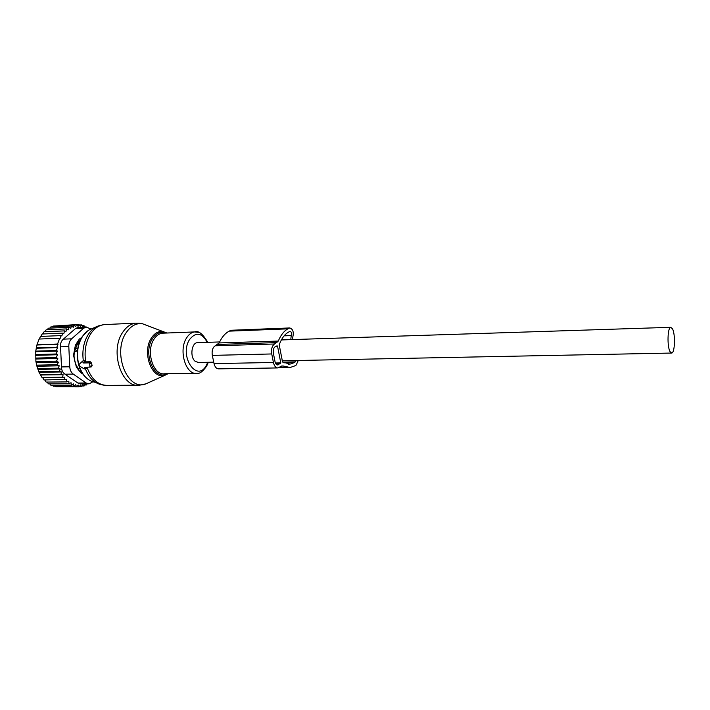 <?xml version="1.0" encoding="UTF-8"?>
<svg xmlns="http://www.w3.org/2000/svg" width="710" height="710" viewBox="0 0 710 710"><rect width="100%" height="100%" fill="white"/><g stroke="black" fill="none" stroke-linecap="round" stroke-linejoin="round"><path stroke-width="1.06" d="M88.812 362.872L83.576 362.987L82.227 361.452L78.97 364.541L79.378 365.934L83.984 368.792L84.792 368.037L84.596 367.221L89.913 367.114L89.673 363.715L88.812 362.872L90.294 361.754L85.369 361.86L83.807 360.21L82.289 361.399M84.428 368.889L86.345 368.499L86.673 367.185M90.001 367.097L91.617 366.777L92.096 365.552L91.492 363.005L90.294 361.754M83.576 362.987L85.369 361.86M198.037 342.646L197.362 342.664C191.372 342.886 189.756 357.441 195.312 361.408L198.551 362.473L213.737 362.171M672.512 328.845L670.719 327.31C667.569 327.434 667.001 346.373 670.018 351.619L671.749 353.048C674.899 352.861 675.476 334.277 672.512 328.845M80.39 339.992L77.088 343.711L78.916 343.649L77.106 344.483L75.562 348.761L76.156 351.352L74.319 351.406L74.035 355.887C74.257 361.053 75.757 365.348 78.517 368.792L80.026 368.765M76.156 351.352L77.603 349.489M78.517 368.792L78.278 369.59M77.088 343.711L76.183 343.959M80.763 370.371L82.52 373.407M36.183 362.721L36.565 365.153L57.164 364.736L58.433 362.233L56.507 361.159L35.899 361.63L36.183 362.721L58.433 362.233M58.3 386.781L79.005 386.87L80.576 384.962L81.57 386.639L82.963 384.554L84.082 385.991L85.244 383.861M55.265 386.204L55.966 386.799L76.431 386.693L78.153 384.98L79.005 386.87M52.38 385.211L53.392 386.213L73.875 386.098L75.739 384.616L76.431 386.693M49.664 383.835L50.871 385.228L71.373 385.095L73.361 383.861L73.875 386.098M47.117 382.069L48.44 383.844L68.959 383.693L71.044 382.726L71.373 385.095M44.765 379.957L46.132 382.078L66.669 381.909L68.835 381.217L68.959 383.693M42.636 377.507L43.984 379.965L66.749 379.362L66.669 381.909M36.565 365.153L38.766 371.774L42.014 377.516L64.823 377.179L64.539 379.761M36.964 344.998L57.998 344.27L57.563 344.03L59.693 338.253L39.121 339.043L36.982 344.749L35.74 351.13L35.899 361.63M39.227 339.043L40.541 336.425L61.096 335.599L60.128 338.492L59.693 338.253M40.763 336.416L42.183 334.002L62.72 333.141L61.832 335.999L61.096 335.599M42.573 333.984L44.064 331.774L64.592 330.878L63.776 333.727L62.72 333.141M44.703 331.748L46.15 329.822L66.66 328.908L65.941 331.641L64.592 330.878M36.991 366.245L59.267 365.819L57.164 364.736M87.064 383.853L86.513 384.953L84.641 384.971M81.996 386L84.082 385.991M79.192 386.648L81.57 386.639M40.852 374.995L63.092 374.702L40.266 374.773M39.316 372.288L61.575 371.951L59.356 371.445L38.766 371.774M38.029 369.36L60.288 368.978L58.122 368.179L37.523 368.543M35.686 359.02L57.812 358.479L56.152 357.565L35.553 358.08M35.553 355.337L57.474 354.743L56.099 353.997L35.5 354.565M35.74 351.725L57.404 351.086L56.338 350.509L35.74 351.13M36.219 348.282L57.572 347.589L36.237 347.864M36.982 344.749L57.563 344.03M86.54 327.026L84.668 326.875M84.801 327.124L84.002 325.65L82.058 325.739M66.66 328.908L68.284 329.848L68.914 327.257L70.796 328.366L71.319 325.97L73.299 327.257L73.813 325.082L75.677 326.609L76.361 324.603L78.091 326.351L78.934 324.541L80.505 326.485L81.49 324.896L82.892 326.999L84.002 325.65M86.203 327.061L83.585 328.286L71.612 338.821L63.367 339.131L75.375 328.659L77.852 327.443L86.203 327.061L90.986 329.058M78.517 327.408L77.852 327.443M81.49 324.896L79.307 324.994M78.934 324.541L76.423 324.665M76.361 324.603L55.504 325.943M73.813 325.082L53.365 326.05L52.567 326.84M71.319 325.97L50.845 326.919L49.744 328.135M68.914 327.257L48.422 328.197L47.1 329.786M71.612 338.821C69.678 340.658 68.737 343.241 68.808 346.551L69.749 366.777C69.988 370.079 71.151 372.519 73.254 374.09L86.105 382.974L77.896 383.036L65 374.205C62.684 372.643 61.513 370.221 61.486 366.937L60.545 346.826C60.27 343.533 61.211 340.969 63.367 339.131M81.757 337.463L79.316 339.114L75.402 345.166L73.512 355.257L76.423 367.292L80.869 372.786L82.892 373.957M86.105 382.974L89.14 383.835L92.806 381.794M77.896 383.036L80.78 383.897L88.484 383.844M57.998 344.27L56.827 347.19M57.572 347.589L56.338 350.509M57.404 351.086L56.099 353.997M57.474 354.743L56.152 357.565M57.812 358.479L56.507 361.159M59.267 365.819L58.122 368.179M60.288 368.978L59.356 371.445M61.575 371.951L60.847 374.498M63.092 374.702L62.586 377.276M85.395 383.861L86.513 384.953M281.666 366.014L283.113 365.996L281.568 366.076L277.992 367.922C275.799 367.931 274.282 366.111 273.412 362.473L271.744 353.953C271.105 349.196 272.028 345.877 274.504 343.995L278.284 341.057L219.168 342.939L215.21 345.779C212.618 347.598 211.66 350.802 212.317 355.39L271.744 353.953M212.317 355.39L214.038 363.6C214.926 367.105 216.514 368.863 218.795 368.854L277.495 367.931M290.78 339.637L291.224 335.404C291.81 333.176 291.419 331.818 290.053 331.33L288.508 332.12C284.595 334.339 281.497 338.581 279.207 344.856L282.553 362.002L290.07 364.106L294.322 362.615L296.354 360.52M280.787 362.89L277.503 345.983L275.054 346.835C273.51 348.015 272.942 350.083 273.341 353.048L275.001 361.559C275.533 363.831 276.492 364.967 277.858 364.967L280.787 362.89L275.436 362.987M283.113 365.987L290.142 367.505L294.934 365.827L296.177 365.082L298.253 360.485M231.593 330.248L289.804 327.949C293.097 329.12 294.038 332.378 292.635 337.72L292.706 339.575M289.804 327.949L287.887 328.854C283.982 331.029 280.787 335.093 278.293 341.057M231.229 330.256L289.147 328.171M287.887 328.854L229.215 331.144L230.546 330.469M229.215 331.144C225.141 333.247 221.786 337.179 219.168 342.939M149.091 326.298L142.106 323.618C135.956 323.094 130.667 326.085 126.247 332.582C111.976 352.595 127.516 391.787 145.87 383.853L148.665 382.601M139.373 323.165L135.637 323.148C130.631 323.866 126.336 326.902 122.759 332.245C109.384 350.926 121.605 388.299 139.533 385.202L145.87 383.853L165.244 375.137C152.251 380.666 141.45 352.453 151.399 338.013C154.487 333.301 158.206 331.117 162.554 331.446L167.001 333.017M168.066 373.708L165.244 375.137L168.039 373.717M166.069 333.052C160.868 331.073 156.351 332.928 152.499 338.608C142.435 353.26 154.452 381.35 167.134 373.726M106.287 324.514L103.953 324.621C98.868 325.34 94.51 328.313 90.88 333.549C85.786 341.59 84.064 351.024 85.697 361.851M163.69 333.141L162.244 333.203C159.004 333.656 156.244 335.67 153.955 339.238C145.568 351.486 153.333 375.812 164.738 373.753L195.703 373.353M166.894 333.017L142.106 323.618L135.637 323.148L103.953 324.621L98.415 325.908C94.625 327.266 91.35 329.946 88.59 333.966C83.78 341.492 82.014 350.376 83.292 360.618M198.409 332.342L194.611 331.925C191.434 332.386 188.727 334.437 186.49 338.075C178.263 350.58 185.913 375.43 197.105 373.336C199.643 373.895 202.847 371.454 206.716 366.005L208.314 362.277M207.258 342.344C201.773 332.537 195.845 331.641 189.455 339.673C178.831 356.438 197.194 383.169 206.432 365.197L207.781 362.286M96.4 326.769L91.705 328.783C88.235 330.026 85.244 332.466 82.724 336.123C77.514 344.51 76.218 354.086 78.854 364.869M79.076 365.632C82.387 375.404 87.756 380.959 95.167 382.317M85.333 368.703C89.149 378.208 94.776 383.595 102.213 384.873L104.21 385.228M84.792 368.037L86.709 367.283M83.381 362.162L85.298 361.425M86.993 367.177C91.492 379.468 98.441 385.539 107.849 385.379L137.287 385.211M89.673 363.715L91.492 363.005M90.285 366.262L92.096 365.552M77.789 348.335L74.443 348.796M75.819 344.527L77.106 344.483L78.428 345.406M79.671 371.312L81.224 371.259M83.585 328.286L75.375 328.659M73.254 374.09L65 374.205M68.808 346.551L60.545 346.826M69.749 366.777L61.486 366.937M214.038 363.6L273.412 362.473M215.21 345.779L274.504 343.995M217.837 344.43L277.015 342.602M276.518 346.018L277.503 345.983M275.746 363.6L280.619 363.511M276.873 364.762L278.533 364.736M284.284 335.644L291.224 335.404M291.127 335.608L284.106 335.857M281.515 339.682L290.727 339.38M282.722 362.118L295.564 361.878M294.322 362.615L283.867 362.81M163.948 333.132L194.611 331.925C198.401 330.354 202.785 333.824 207.781 342.327M85.803 377.383C76.165 368.588 74.381 347.953 82.289 336.611M87.587 330.975L82.573 336.194M89.913 367.114L91.617 366.777M197.362 342.664L219.63 341.945M281.373 339.939L670.719 327.31M282.11 360.804L671.394 353.056M81.863 373.62L82.653 373.611M288.189 364.132L290.07 364.106M278.808 367.691L288.047 367.54"/></g></svg>
